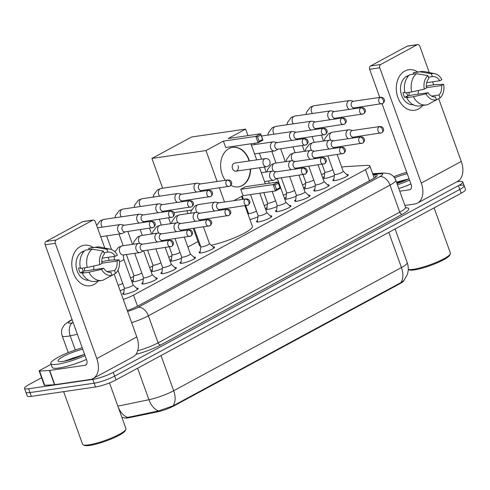 <?xml version="1.0" encoding="UTF-8"?>
<svg xmlns="http://www.w3.org/2000/svg" width="490" height="490" viewBox="0 0 490 490"><rect width="100%" height="100%" fill="white"/><g stroke="black" fill="none" stroke-linecap="round" stroke-linejoin="round"><path stroke-width="0.73" d="M136.545 288.181A8.195 1.439 160.2 0 1 138.143 288.463A8.195 1.439 160.2 0 1 133.574 291.538A8.195 1.439 160.2 0 1 124.913 294.227A8.195 1.439 160.2 0 1 122.727 294.018A8.195 1.439 160.2 0 1 123.774 292.781M155.649 277.855A8.195 1.439 160.2 0 1 157.247 278.13A8.195 1.439 160.2 0 1 152.678 281.205A8.195 1.439 160.2 0 1 144.017 283.894A8.195 1.439 160.2 0 1 141.831 283.686A8.195 1.439 160.2 0 1 142.878 282.448M174.752 267.522A8.195 1.439 160.2 0 1 176.351 267.797A8.195 1.439 160.2 0 1 171.782 270.878A8.195 1.439 160.2 0 1 163.121 273.561A8.195 1.439 160.2 0 1 160.934 273.353A8.195 1.439 160.2 0 1 161.982 272.115M193.856 257.189A8.195 1.439 160.2 0 1 195.455 257.471A8.195 1.439 160.2 0 1 190.886 260.545A8.195 1.439 160.2 0 1 182.225 263.228A8.195 1.439 160.2 0 1 180.038 263.02A8.195 1.439 160.2 0 1 181.086 261.783M212.96 246.856A8.195 1.439 160.2 0 1 214.559 247.138A8.195 1.439 160.2 0 1 209.989 250.212A8.195 1.439 160.2 0 1 201.329 252.895A8.195 1.439 160.2 0 1 199.136 252.687A8.195 1.439 160.2 0 1 200.19 251.45M270.272 215.857A8.195 1.439 160.2 0 1 271.864 216.139A8.195 1.439 160.2 0 1 267.301 219.214A8.195 1.439 160.2 0 1 258.64 221.897A8.195 1.439 160.2 0 1 256.448 221.688A8.195 1.439 160.2 0 1 257.501 220.457M289.376 205.524A8.195 1.439 160.2 0 1 290.968 205.806A8.195 1.439 160.2 0 1 286.405 208.881A8.195 1.439 160.2 0 1 277.744 211.564A8.195 1.439 160.2 0 1 275.552 211.355A8.195 1.439 160.2 0 1 276.605 210.124M308.48 195.192A8.195 1.439 160.2 0 1 310.072 195.473A8.195 1.439 160.2 0 1 305.509 198.548A8.195 1.439 160.2 0 1 296.848 201.231A8.195 1.439 160.2 0 1 294.655 201.023A8.195 1.439 160.2 0 1 295.709 199.791M327.583 184.859A8.195 1.439 160.2 0 1 329.176 185.14A8.195 1.439 160.2 0 1 324.613 188.215A8.195 1.439 160.2 0 1 315.952 190.898A8.195 1.439 160.2 0 1 313.759 190.69A8.195 1.439 160.2 0 1 314.813 189.459M346.687 174.526A8.195 1.439 160.2 0 1 348.28 174.808A8.195 1.439 160.2 0 1 343.717 177.882A8.195 1.439 160.2 0 1 335.056 180.565A8.195 1.439 160.2 0 1 332.863 180.357A8.195 1.439 160.2 0 1 333.917 179.126M124.233 289.155A8.716 1.531 160.2 0 1 120.148 290.717M143.337 278.822A8.716 1.531 160.2 0 1 134.033 281.719A8.716 1.531 160.2 0 1 131.896 281.695M162.441 268.489A8.716 1.531 160.2 0 1 153.137 271.387A8.716 1.531 160.2 0 1 151 271.362M181.545 258.157A8.716 1.531 160.2 0 1 172.235 261.054A8.716 1.531 160.2 0 1 170.104 261.029M257.961 216.831A8.716 1.531 160.2 0 1 249.931 219.489M277.064 206.498A8.716 1.531 160.2 0 1 267.754 209.395A8.716 1.531 160.2 0 1 265.617 209.365M296.168 196.165A8.716 1.531 160.2 0 1 286.858 199.063A8.716 1.531 160.2 0 1 284.721 199.032M315.272 185.833A8.716 1.531 160.2 0 1 305.962 188.73A8.716 1.531 160.2 0 1 303.825 188.699M334.37 175.5A8.716 1.531 160.2 0 1 325.066 178.397A8.716 1.531 160.2 0 1 322.928 178.366M123.302 299.47A15.361 2.695 -19.8 0 0 133.531 295.096L365.516 169.626A15.361 2.695 -19.8 0 0 369.834 165.902A15.361 2.695 -19.8 0 0 367.329 165.338L345.168 166.661A15.361 2.695 -19.8 0 0 343.563 166.833A15.361 2.695 -19.8 0 0 341.72 167.157M124.313 417.835A13.824 2.425 -19.8 0 0 129.525 417.627L157.431 411.87A13.824 2.425 -19.8 0 0 174.134 405.806L400.103 283.588A13.824 2.425 -19.8 0 0 404.017 280.341M324.748 173.056A15.361 2.695 -19.8 0 0 323.082 173.907L321.612 174.703M305.65 183.34L302.508 185.036M286.546 193.673L283.404 195.369M267.442 203.999L264.3 205.702M198.009 241.558L187.884 247.034M171.923 255.664L168.781 257.366M152.819 265.997L149.677 267.699M133.715 276.329L130.573 278.032M303.659 188.234A8.716 1.531 160.2 0 1 305.197 186.904M284.555 198.566A8.716 1.531 160.2 0 1 286.093 197.237M265.451 208.899A8.716 1.531 160.2 0 1 266.989 207.57M169.932 260.558A8.716 1.531 160.2 0 1 171.476 259.228M150.828 270.89A8.716 1.531 160.2 0 1 152.372 269.561M131.724 281.223A8.716 1.531 160.2 0 1 133.268 279.894M322.763 177.901A8.716 1.531 160.2 0 1 324.3 176.571M456.852 181.778L458.658 181.514A15.361 2.695 160.2 0 1 462.768 181.906A15.361 2.695 160.2 0 1 458.45 185.63L113.276 372.32A15.361 2.695 160.2 0 1 92.794 379.401L28.61 388.778L29.976 392.576A15.361 2.695 160.2 0 1 25.866 392.184A15.361 2.695 160.2 0 0 29.976 392.576L94.16 383.192L29.976 392.576L31.342 396.367A15.361 2.695 160.2 0 1 27.232 395.975L24.5 388.386A15.361 2.695 160.2 0 1 28.818 384.668L41.601 377.753M113.276 372.32L114.642 376.118A15.361 2.695 160.2 0 1 94.16 383.192A15.361 2.695 160.2 0 0 114.642 376.118L459.816 189.422L114.642 376.118L116.008 379.909A15.361 2.695 160.2 0 1 95.526 386.99L31.342 396.367M460.024 185.306A15.361 2.695 160.2 0 1 464.134 185.698A15.361 2.695 160.2 0 1 459.816 189.422A15.361 2.695 160.2 0 0 464.134 185.698L465.5 189.495A15.361 2.695 160.2 0 1 461.182 193.219L116.008 379.909M126.414 417.694L158.638 410.926L173.043 405.861L400.802 282.675L403.521 280.911L407.049 275.209C408.623 271.031 408.672 266.823 407.208 262.597L395.099 228.959M28.61 388.778A15.361 2.695 160.2 0 1 24.5 388.386M127.284 310.525A15.361 2.695 -19.8 0 0 137.8 306.06L372.817 178.942A15.361 2.695 -19.8 0 0 377.135 175.224A15.361 2.695 -19.8 0 0 374.63 174.661L373.019 174.752M404.832 71.032A20.482 15.264 -98.3 0 1 417.756 72.036A20.482 15.264 -98.3 0 0 408.703 69.739L408.703 69.739A20.482 15.264 -98.3 0 0 404.832 71.032A20.482 15.264 -98.3 0 0 397.868 97.467A20.482 15.264 -98.3 0 0 418.497 108.976A20.482 15.264 -98.3 0 1 414.626 110.275A20.482 15.264 -98.3 0 1 397.084 94.882A20.482 15.264 -98.3 0 1 404.832 71.032M426.276 85.278A20.482 15.264 -98.3 0 1 426.533 86.442A20.482 15.264 -98.3 0 0 426.276 85.278M422.643 105.479A20.482 15.264 -98.3 0 1 418.497 108.976A20.482 15.264 -98.3 0 0 422.643 105.479M404.875 205.439L414.589 204.018A20.482 13.175 -118.4 0 0 417.505 203.056A20.482 13.175 -118.4 0 0 421.271 183.07L379.781 67.81L369.644 69.292L379.768 97.418M417.505 203.056L457.507 181.423A20.482 13.175 -118.4 0 0 461.274 161.431L438.673 98.662M433.699 84.844L432.609 81.812M429.271 72.544L419.777 46.176A2.56 1.911 81.7 0 0 417.682 44.572A2.56 1.911 81.7 0 0 417.198 44.737L407.068 46.219A2.56 1.911 -98.3 0 1 407.551 46.054L417.682 44.572M369.644 69.292A2.56 1.911 -98.3 0 1 370.514 65.985L380.65 64.508L417.198 44.737M380.65 64.508A2.56 1.911 81.7 0 0 379.781 67.81M370.514 65.985L407.068 46.219M382.059 103.782L411.141 184.552A5.12 3.295 61.6 0 1 410.197 189.544A5.12 3.295 61.6 0 1 409.469 189.789L399.754 191.204M409.113 92.322A12.801 9.543 -98.3 0 1 408.899 95.538M428.462 77.2L432.376 76.63A10.241 7.632 -98.3 0 1 432.48 76.612A10.241 7.632 -98.3 0 1 439.781 80.764L426.668 82.681M426.392 87.716L441.49 85.505A10.241 7.632 -98.3 0 1 438.991 94.999L431.5 96.095M418.338 90.466A10.241 7.632 -98.3 0 1 417.946 94.221M407.57 77.022L407.086 77.089A14.847 11.068 -98.3 0 1 408.115 76.324M413.241 104.762A14.847 11.068 -98.3 0 1 401.004 93.167A14.847 11.068 -98.3 0 1 406.712 76.25A14.847 11.068 -98.3 0 1 408.948 75.417M404.85 92.39L402.988 92.665A14.847 11.068 -98.3 0 0 404.697 97.406L408.072 96.916L406.676 97.669L413.431 96.683L426.018 93.878L428.138 92.726L407.87 95.691A10.241 7.632 81.7 0 1 406.553 92.696M441.49 85.505L443.615 84.36L435.929 84.513L429.173 85.505L426.276 86.479M435.341 96.891L436.596 99.782L427.672 104.633A16.899 12.593 -98.3 0 1 426.269 104.946L419.514 105.932A16.899 12.593 -98.3 0 1 406.676 97.669M404.967 92.928A16.899 12.593 -98.3 0 1 409.775 74.676L416.531 73.69L427.88 75.576L428.928 78.492A10.241 7.632 -98.3 0 0 426.429 87.986L424.309 89.131L411.723 91.936L404.967 92.928M431.102 102.771L440.045 97.914L438.991 94.999M426.269 104.946A16.899 12.593 -98.3 0 1 413.431 96.683M411.723 91.936A16.899 12.593 -98.3 0 1 416.531 73.69M443.615 84.36A13.316 9.922 -98.3 0 1 440.045 97.914M436.596 99.782A13.316 9.922 -98.3 0 1 426.018 93.878M424.309 89.131A13.316 9.922 -98.3 0 1 427.88 75.576M435.543 96.861A10.241 7.632 -98.3 0 1 435.445 96.879A10.241 7.632 -98.3 0 1 428.138 92.726M432.376 76.63L431.329 73.708L419.979 71.822L413.223 72.808L413.689 74.106M413.223 72.808A16.899 12.593 -98.3 0 1 414.626 72.496L421.382 71.509A16.899 12.593 -98.3 0 1 424.714 71.614L434.661 73.653A13.316 9.922 -98.3 0 1 441.907 79.613L439.781 80.764M419.979 71.822A16.899 12.593 -98.3 0 1 421.382 71.509M431.329 73.708A13.316 9.922 -98.3 0 1 434.661 73.653M404.697 97.406L407.87 95.691M434.128 207.846L450.439 253.146A23.042 4.043 160.2 0 1 450.335 253.949L449.716 255.21A22.019 3.859 160.2 0 1 435.818 263.442A22.019 3.859 160.2 0 1 414.271 269.923A22.019 3.859 160.2 0 1 408.948 269.886L408.25 269.574M450.335 253.949A23.042 4.043 160.2 0 1 435.788 262.567A23.042 4.043 160.2 0 1 413.241 269.347A23.042 4.043 160.2 0 1 408.25 269.494M393.727 176.706A25.602 4.49 160.2 0 1 406.725 172.284M409.052 178.746A17.922 3.142 160.2 0 1 396.98 183.505M394.603 177.839A17.922 3.142 160.2 0 1 407.233 173.693M408.666 178.93L396.49 182.145M409.554 180.155A25.602 4.49 160.2 0 1 397.445 184.791M410.926 183.952A25.602 4.49 160.2 0 1 398.811 188.589M406.112 180.093L396.722 182.782M401.898 181.796L396.931 183.376M200.618 246.213A28.163 4.937 160.2 0 1 199.375 245.361L193.268 228.401M244.988 205.763L252.375 226.282A28.163 4.937 160.2 0 1 239.2 235.721A28.163 4.937 160.2 0 1 211.27 245.27M250.629 169.038A19.968 14.884 -98.3 0 1 242.287 185.588A19.968 14.884 -98.3 0 1 238.514 186.849A19.968 14.884 -98.3 0 1 230.9 185.355M225.314 180.314A19.968 14.884 -98.3 0 1 228.965 148.593A19.968 14.884 -98.3 0 1 232.738 147.331A19.968 14.884 -98.3 0 1 249.447 160.934M223.391 141.126L255.823 136.385L260.649 133.77L228.218 138.511L245.637 129.097L191.584 136.998L151.924 158.442L205.978 150.54L223.391 141.126L225.682 147.478L258.114 142.737L255.823 136.385L257.532 136.863L260.98 134.995L260.649 133.77L262.94 140.128L258.114 142.737L259.137 141.322L262.585 139.454L262.94 140.128M205.978 150.54L217.131 181.514M219.428 187.903L224.512 202.027M233.785 200.667L243.028 195.669L240.743 189.311L245.57 186.702L278.002 181.962L280.292 188.319L275.46 190.929L243.028 195.669M264.808 183.891L265.274 183.64L259.547 167.733M256.711 159.869L250.923 143.791M247.983 135.626L245.637 129.097M151.924 158.442L162.631 188.185M170.532 210.13L170.814 210.914M173.944 212.642L191.498 210.075M260.98 134.995L262.585 139.454M257.532 136.863L259.137 141.322M280.292 188.319L279.937 187.646L276.489 189.507L275.46 190.929L273.175 184.577L240.743 189.311M276.489 189.507L274.878 185.049L273.175 184.577L278.002 181.962L278.326 183.186L274.878 185.049M279.937 187.646L278.326 183.186M235.88 171.194L266.621 166.698A4.098 3.05 -98.3 0 1 263.271 164.138A4.098 3.05 -98.3 0 1 264.661 158.852A4.098 3.05 -98.3 0 1 265.439 158.595L234.698 163.09A4.098 3.05 81.7 0 0 232.53 168.633A4.098 3.05 81.7 0 0 235.88 171.194A4.098 3.05 81.7 0 0 238.048 165.651M232.566 147.355A19.968 14.884 -98.3 0 1 248.736 159.869A19.968 14.884 -98.3 0 1 249.11 160.983M250.292 169.087A19.968 14.884 -98.3 0 1 238.342 186.874M324.882 171.966A4.606 0.809 -19.8 0 0 324.888 172.039A4.606 0.809 -19.8 0 0 326.126 172.155A4.606 0.809 -19.8 0 0 332.839 169.699M353.529 101.252L350.589 100.573A4.606 3.436 81.7 0 0 349.615 100.53A4.606 3.436 81.7 0 0 348.745 100.824A4.606 3.436 81.7 0 0 347.177 106.771A4.606 3.436 81.7 0 0 349.376 109.399M380.05 97.498A3.326 2.481 81.7 0 1 380.675 97.283L353.18 101.308A3.326 2.481 81.7 0 0 352.549 101.516A3.326 2.481 81.7 0 0 351.416 105.809A3.326 2.481 81.7 0 0 354.141 107.892L382.739 103.506A3.326 2.144 61.6 0 0 383.352 100.26A3.326 2.144 -118.4 0 0 380.05 97.498A3.326 2.481 81.7 0 0 378.788 101.369A3.326 2.481 81.7 0 0 381.637 103.874M305.778 182.298A4.606 0.809 -19.8 0 0 305.791 182.372A4.606 0.809 -19.8 0 0 307.022 182.488A4.606 0.809 -19.8 0 0 313.735 180.032M334.425 111.585L331.485 110.905A4.606 3.436 81.7 0 0 330.511 110.863A4.606 3.436 81.7 0 0 329.641 111.157A4.606 3.436 81.7 0 0 328.073 117.104A4.606 3.436 81.7 0 0 330.272 119.731M360.946 107.831A3.326 2.481 81.7 0 1 361.571 107.616L334.076 111.634A3.326 2.481 81.7 0 0 333.445 111.849A3.326 2.481 81.7 0 0 332.312 116.142A3.326 2.481 81.7 0 0 335.038 118.225L363.635 113.839A3.326 2.144 61.6 0 0 364.248 110.587A3.326 2.144 -118.4 0 0 360.946 107.831A3.326 2.481 81.7 0 0 359.685 111.702A3.326 2.481 81.7 0 0 362.533 114.207M286.675 192.631A4.606 0.809 -19.8 0 0 286.687 192.705A4.606 0.809 -19.8 0 0 287.918 192.821A4.606 0.809 -19.8 0 0 294.631 190.365M315.321 121.918L312.381 121.238A4.606 3.436 81.7 0 0 311.407 121.195A4.606 3.436 81.7 0 0 310.538 121.489A4.606 3.436 81.7 0 0 308.97 127.437A4.606 3.436 81.7 0 0 311.168 130.064M341.842 118.157A3.326 2.481 81.7 0 1 342.467 117.949L314.972 121.967A3.326 2.481 81.7 0 0 314.341 122.181A3.326 2.481 81.7 0 0 313.208 126.475A3.326 2.481 81.7 0 0 315.934 128.558L344.531 124.172A3.326 2.144 61.6 0 0 345.144 120.92A3.326 2.144 -118.4 0 0 341.842 118.157A3.326 2.481 81.7 0 0 340.581 122.035A3.326 2.481 81.7 0 0 343.435 124.54M267.571 202.964A4.606 0.809 -19.8 0 0 267.583 203.038A4.606 0.809 -19.8 0 0 268.814 203.154A4.606 0.809 -19.8 0 0 275.527 200.698M296.217 132.251L293.277 131.571A4.606 3.436 81.7 0 0 292.303 131.528A4.606 3.436 81.7 0 0 291.434 131.822A4.606 3.436 81.7 0 0 289.866 137.77A4.606 3.436 81.7 0 0 292.065 140.397M322.738 128.49A3.326 2.481 81.7 0 1 323.363 128.282L295.868 132.3A3.326 2.481 81.7 0 0 295.237 132.514A3.326 2.481 81.7 0 0 294.104 136.808A3.326 2.481 81.7 0 0 296.83 138.891L325.434 134.505A3.326 2.144 61.6 0 0 326.046 131.253A3.326 2.144 -118.4 0 0 322.738 128.49A3.326 2.481 81.7 0 0 321.477 132.367A3.326 2.481 81.7 0 0 324.331 134.866M248.473 213.297A4.606 0.809 -19.8 0 0 248.479 213.371A4.606 0.809 -19.8 0 0 249.71 213.487A4.606 0.809 -19.8 0 0 256.423 211.031M277.113 142.584L274.173 141.904A4.606 3.436 81.7 0 0 273.2 141.861A4.606 3.436 81.7 0 0 272.33 142.155A4.606 3.436 81.7 0 0 270.762 148.103A4.606 3.436 81.7 0 0 274.535 150.981A4.606 3.436 81.7 0 0 275.404 150.693A4.606 3.436 81.7 0 0 275.454 150.663L278.075 149.168M303.635 138.823A3.326 2.481 81.7 0 1 304.259 138.615L276.764 142.633A3.326 2.481 81.7 0 0 276.133 142.847A3.326 2.481 81.7 0 0 275 147.141A3.326 2.481 81.7 0 0 277.726 149.223L306.33 144.838A3.326 2.144 61.6 0 0 306.942 141.585A3.326 2.144 -118.4 0 0 303.635 138.823A3.326 2.481 81.7 0 0 302.373 142.7A3.326 2.481 81.7 0 0 305.227 145.199M172.057 254.622A4.606 0.809 -19.8 0 0 172.064 254.702A4.606 0.809 -19.8 0 0 173.295 254.818A4.606 0.809 -19.8 0 0 180.008 252.362M200.698 183.915L197.764 183.236A4.606 3.436 81.7 0 0 196.784 183.193A4.606 3.436 81.7 0 0 195.914 183.481A4.606 3.436 81.7 0 0 194.346 189.428A4.606 3.436 81.7 0 0 196.545 192.062M227.219 180.155A3.326 2.481 81.7 0 1 227.85 179.946L200.349 183.964A3.326 2.481 81.7 0 0 199.718 184.173A3.326 2.481 81.7 0 0 198.591 188.472A3.326 2.481 81.7 0 0 201.31 190.549L229.914 186.163A3.326 2.144 61.6 0 0 230.527 182.917A3.326 2.144 -118.4 0 0 227.219 180.155A3.326 2.481 81.7 0 0 225.964 184.032A3.326 2.481 81.7 0 0 228.812 186.531M152.954 264.955A4.606 0.809 -19.8 0 0 152.96 265.035A4.606 0.809 -19.8 0 0 154.191 265.151A4.606 0.809 -19.8 0 0 160.904 262.695M181.594 194.248L178.66 193.568A4.606 3.436 81.7 0 0 177.68 193.525A4.606 3.436 81.7 0 0 176.81 193.813A4.606 3.436 81.7 0 0 175.242 199.761A4.606 3.436 81.7 0 0 177.441 202.395M208.115 190.488A3.326 2.481 81.7 0 1 208.746 190.279L181.245 194.297A3.326 2.481 81.7 0 0 180.614 194.506A3.326 2.481 81.7 0 0 179.487 198.805A3.326 2.481 81.7 0 0 182.207 200.882L210.81 196.496A3.326 2.144 61.6 0 0 211.423 193.25A3.326 2.144 -118.4 0 0 208.115 190.488A3.326 2.481 81.7 0 0 206.86 194.365A3.326 2.481 81.7 0 0 209.708 196.864M133.85 275.288A4.606 0.809 -19.8 0 0 133.856 275.362A4.606 0.809 -19.8 0 0 135.087 275.484A4.606 0.809 -19.8 0 0 141.8 273.028M162.49 204.581L159.556 203.901A4.606 3.436 81.7 0 0 158.576 203.858A4.606 3.436 81.7 0 0 157.707 204.146A4.606 3.436 81.7 0 0 156.138 210.094A4.606 3.436 81.7 0 0 158.337 212.727M189.011 200.82A3.326 2.481 81.7 0 1 189.642 200.612L162.141 204.63A3.326 2.481 81.7 0 0 161.516 204.838A3.326 2.481 81.7 0 0 160.383 209.138A3.326 2.481 81.7 0 0 163.103 211.214L191.706 206.829A3.326 2.144 61.6 0 0 192.319 203.583A3.326 2.144 -118.4 0 0 189.011 200.82A3.326 2.481 81.7 0 0 187.756 204.698A3.326 2.481 81.7 0 0 190.604 207.196M143.386 214.914L140.452 214.234A4.606 3.436 81.7 0 0 139.472 214.191A4.606 3.436 81.7 0 0 138.603 214.479A4.606 3.436 81.7 0 0 137.041 220.427A4.606 3.436 81.7 0 0 139.233 223.06M169.907 211.153A3.326 2.481 81.7 0 1 170.538 210.945L143.037 214.963A3.326 2.481 81.7 0 0 142.412 215.171A3.326 2.481 81.7 0 0 141.279 219.471A3.326 2.481 81.7 0 0 143.999 221.547L172.603 217.162A3.326 2.144 61.6 0 0 173.215 213.916A3.326 2.144 -118.4 0 0 169.907 211.153A3.326 2.481 81.7 0 0 168.652 215.03A3.326 2.481 81.7 0 0 171.5 217.529M118.194 285.284A4.606 0.809 -19.8 0 0 122.696 283.361M124.282 225.241L121.349 224.567A4.606 3.436 81.7 0 0 120.369 224.524A4.606 3.436 81.7 0 0 119.499 224.812A4.606 3.436 81.7 0 0 117.937 230.759A4.606 3.436 81.7 0 0 121.704 233.644A4.606 3.436 81.7 0 0 122.574 233.35A4.606 3.436 81.7 0 0 122.629 233.32L125.25 231.831M150.804 221.486A3.326 2.481 81.7 0 1 151.435 221.278L123.933 225.296A3.326 2.481 81.7 0 0 123.309 225.504A3.326 2.481 81.7 0 0 122.175 229.798A3.326 2.481 81.7 0 0 124.895 231.88L153.499 227.495A3.326 2.144 61.6 0 0 154.111 224.249A3.326 2.144 -118.4 0 0 150.804 221.486A3.326 2.481 81.7 0 0 149.548 225.363A3.326 2.481 81.7 0 0 152.396 227.862M334.523 174.33A4.606 0.809 -19.8 0 0 334.529 174.403A4.606 0.809 -19.8 0 0 335.76 174.52A4.606 0.809 -19.8 0 0 340.63 173.007A4.606 0.809 -19.8 0 0 343.202 171.28A4.606 0.809 -19.8 0 0 343.159 171.218M352.647 130.518L349.713 129.838A4.606 3.436 81.7 0 0 348.739 129.795A4.606 3.436 81.7 0 0 347.863 130.083A4.606 3.436 81.7 0 0 346.301 136.03A4.606 3.436 81.7 0 0 348.494 138.664M379.168 126.757A3.326 2.481 81.7 0 1 379.799 126.549L352.298 130.567A3.326 2.481 81.7 0 0 351.673 130.775A3.326 2.481 81.7 0 0 350.54 135.069A3.326 2.481 81.7 0 0 353.266 137.151L381.863 132.766A3.326 2.144 61.6 0 0 382.476 129.519A3.326 2.144 -118.4 0 0 379.168 126.757A3.326 2.481 81.7 0 0 377.913 130.634A3.326 2.481 81.7 0 0 380.761 133.133M315.419 184.657A4.606 0.809 -19.8 0 0 315.425 184.736A4.606 0.809 -19.8 0 0 316.656 184.853A4.606 0.809 -19.8 0 0 321.532 183.34A4.606 0.809 -19.8 0 0 324.098 181.612A4.606 0.809 -19.8 0 0 324.055 181.551M333.549 140.844L330.609 140.171A4.606 3.436 81.7 0 0 329.635 140.128A4.606 3.436 81.7 0 0 328.766 140.416A4.606 3.436 81.7 0 0 327.198 146.363A4.606 3.436 81.7 0 0 329.39 148.997M360.064 137.09A3.326 2.481 81.7 0 1 360.695 136.882L333.194 140.9A3.326 2.481 81.7 0 0 332.569 141.108A3.326 2.481 81.7 0 0 331.436 145.401A3.326 2.481 81.7 0 0 334.162 147.484L362.759 143.098A3.326 2.144 61.6 0 0 363.372 139.852A3.326 2.144 -118.4 0 0 360.064 137.09A3.326 2.481 81.7 0 0 358.809 140.967A3.326 2.481 81.7 0 0 361.657 143.466M296.315 194.989A4.606 0.809 -19.8 0 0 296.321 195.063A4.606 0.809 -19.8 0 0 297.553 195.185A4.606 0.809 -19.8 0 0 302.428 193.673A4.606 0.809 -19.8 0 0 304.994 191.945A4.606 0.809 -19.8 0 0 304.952 191.884M314.445 151.177L311.505 150.504A4.606 3.436 81.7 0 0 310.531 150.461A4.606 3.436 81.7 0 0 309.662 150.749A4.606 3.436 81.7 0 0 308.094 156.696A4.606 3.436 81.7 0 0 310.293 159.33M340.966 147.423A3.326 2.481 81.7 0 1 341.591 147.214L314.09 151.232A3.326 2.481 81.7 0 0 313.465 151.441A3.326 2.481 81.7 0 0 312.332 155.734A3.326 2.481 81.7 0 0 315.058 157.817L343.655 153.431A3.326 2.144 61.6 0 0 344.268 150.185A3.326 2.144 -118.4 0 0 340.966 147.423A3.326 2.481 81.7 0 0 339.705 151.3A3.326 2.481 81.7 0 0 342.553 153.799M277.211 205.322A4.606 0.809 -19.8 0 0 277.218 205.396A4.606 0.809 -19.8 0 0 278.449 205.518A4.606 0.809 -19.8 0 0 283.324 204.005A4.606 0.809 -19.8 0 0 285.891 202.278A4.606 0.809 -19.8 0 0 285.848 202.217M295.341 161.51L292.401 160.836A4.606 3.436 81.7 0 0 291.428 160.793A4.606 3.436 81.7 0 0 290.558 161.081A4.606 3.436 81.7 0 0 288.99 167.029A4.606 3.436 81.7 0 0 291.189 169.663M321.863 157.756A3.326 2.481 81.7 0 1 322.487 157.541L294.992 161.565A3.326 2.481 81.7 0 0 294.361 161.774A3.326 2.481 81.7 0 0 293.228 166.067A3.326 2.481 81.7 0 0 295.954 168.15L324.552 163.764A3.326 2.144 61.6 0 0 325.164 160.518A3.326 2.144 -118.4 0 0 321.863 157.756A3.326 2.481 81.7 0 0 320.601 161.633A3.326 2.481 81.7 0 0 323.449 164.132M258.108 215.655A4.606 0.809 -19.8 0 0 258.114 215.729A4.606 0.809 -19.8 0 0 259.345 215.851A4.606 0.809 -19.8 0 0 264.22 214.338A4.606 0.809 -19.8 0 0 266.787 212.611A4.606 0.809 -19.8 0 0 266.744 212.55M276.238 171.843L273.298 171.163A4.606 3.436 81.7 0 0 272.324 171.12A4.606 3.436 81.7 0 0 271.454 171.414A4.606 3.436 81.7 0 0 269.886 177.362A4.606 3.436 81.7 0 0 273.653 180.24A4.606 3.436 81.7 0 0 274.529 179.953A4.606 3.436 81.7 0 0 274.578 179.922L277.199 178.434M302.759 168.088A3.326 2.481 81.7 0 1 303.384 167.874L275.888 171.898A3.326 2.481 81.7 0 0 275.257 172.106A3.326 2.481 81.7 0 0 274.124 176.4A3.326 2.481 81.7 0 0 276.85 178.482L305.448 174.097A3.326 2.144 61.6 0 0 306.06 170.851A3.326 2.144 -118.4 0 0 302.759 168.088A3.326 2.481 81.7 0 0 301.497 171.959A3.326 2.481 81.7 0 0 304.345 174.464M200.796 246.654A4.606 0.809 -19.8 0 0 200.802 246.727A4.606 0.809 -19.8 0 0 202.039 246.844A4.606 0.809 -19.8 0 0 206.909 245.337A4.606 0.809 -19.8 0 0 209.475 243.604A4.606 0.809 -19.8 0 0 209.432 243.542M218.926 202.842L215.986 202.162A4.606 3.436 81.7 0 0 215.012 202.119A4.606 3.436 81.7 0 0 214.142 202.413A4.606 3.436 81.7 0 0 212.574 208.36A4.606 3.436 81.7 0 0 214.773 210.988M245.447 199.087A3.326 2.481 81.7 0 1 246.072 198.873L218.577 202.891A3.326 2.481 81.7 0 0 217.946 203.105A3.326 2.481 81.7 0 0 216.813 207.399A3.326 2.481 81.7 0 0 219.538 209.481L248.142 205.096A3.326 2.144 61.6 0 0 248.755 201.849A3.326 2.144 -118.4 0 0 245.447 199.087A3.326 2.481 81.7 0 0 244.185 202.958A3.326 2.481 81.7 0 0 247.04 205.463M181.692 256.987A4.606 0.809 -19.8 0 0 181.698 257.06A4.606 0.809 -19.8 0 0 182.935 257.177A4.606 0.809 -19.8 0 0 187.805 255.67A4.606 0.809 -19.8 0 0 190.371 253.936A4.606 0.809 -19.8 0 0 190.328 253.875M199.822 213.175L196.882 212.495A4.606 3.436 81.7 0 0 195.908 212.452A4.606 3.436 81.7 0 0 195.038 212.746A4.606 3.436 81.7 0 0 193.47 218.693A4.606 3.436 81.7 0 0 195.669 221.321M226.343 209.42A3.326 2.481 81.7 0 1 226.974 209.206L199.473 213.224A3.326 2.481 81.7 0 0 198.842 213.438A3.326 2.481 81.7 0 0 197.709 217.732A3.326 2.481 81.7 0 0 200.435 219.814L229.038 215.429A3.326 2.144 61.6 0 0 229.651 212.176A3.326 2.144 -118.4 0 0 226.343 209.42A3.326 2.481 81.7 0 0 225.082 213.291A3.326 2.481 81.7 0 0 227.936 215.796M162.588 267.32A4.606 0.809 -19.8 0 0 162.594 267.393A4.606 0.809 -19.8 0 0 163.832 267.509A4.606 0.809 -19.8 0 0 168.701 266.003A4.606 0.809 -19.8 0 0 171.267 264.269A4.606 0.809 -19.8 0 0 171.224 264.208M180.718 223.507L177.778 222.828A4.606 3.436 81.7 0 0 176.804 222.785A4.606 3.436 81.7 0 0 175.935 223.079A4.606 3.436 81.7 0 0 174.367 229.026A4.606 3.436 81.7 0 0 176.565 231.654M207.239 219.747A3.326 2.481 81.7 0 1 207.87 219.538L180.369 223.556A3.326 2.481 81.7 0 0 179.738 223.771A3.326 2.481 81.7 0 0 178.611 228.064A3.326 2.481 81.7 0 0 181.331 230.147L209.934 225.761A3.326 2.144 61.6 0 0 210.547 222.509A3.326 2.144 -118.4 0 0 207.239 219.747A3.326 2.481 81.7 0 0 205.978 223.624A3.326 2.481 81.7 0 0 208.832 226.123M143.484 277.652A4.606 0.809 -19.8 0 0 143.49 277.726A4.606 0.809 -19.8 0 0 144.728 277.842A4.606 0.809 -19.8 0 0 149.597 276.336A4.606 0.809 -19.8 0 0 152.163 274.602A4.606 0.809 -19.8 0 0 152.127 274.541M161.614 233.84L158.68 233.16A4.606 3.436 81.7 0 0 157.7 233.118A4.606 3.436 81.7 0 0 156.831 233.412A4.606 3.436 81.7 0 0 155.263 239.359A4.606 3.436 81.7 0 0 157.462 241.987M188.136 230.079A3.326 2.481 81.7 0 1 188.766 229.871L161.265 233.889A3.326 2.481 81.7 0 0 160.634 234.104A3.326 2.481 81.7 0 0 159.507 238.397A3.326 2.481 81.7 0 0 162.227 240.48L190.831 236.094A3.326 2.144 61.6 0 0 191.443 232.842A3.326 2.144 -118.4 0 0 188.136 230.079A3.326 2.481 81.7 0 0 186.874 233.957A3.326 2.481 81.7 0 0 189.728 236.456M124.38 287.985A4.606 0.809 -19.8 0 0 124.393 288.059A4.606 0.809 -19.8 0 0 125.624 288.175A4.606 0.809 -19.8 0 0 130.493 286.668A4.606 0.809 -19.8 0 0 133.06 284.935A4.606 0.809 -19.8 0 0 133.023 284.874M142.51 244.173L139.577 243.493A4.606 3.436 81.7 0 0 138.597 243.45A4.606 3.436 81.7 0 0 137.727 243.744A4.606 3.436 81.7 0 0 136.159 249.692A4.606 3.436 81.7 0 0 139.932 252.571A4.606 3.436 81.7 0 0 140.802 252.283A4.606 3.436 81.7 0 0 140.857 252.252L143.472 250.757M169.032 240.412A3.326 2.481 81.7 0 1 169.663 240.204L142.161 244.222A3.326 2.481 81.7 0 0 141.53 244.436A3.326 2.481 81.7 0 0 140.403 248.73A3.326 2.481 81.7 0 0 143.123 250.813L171.727 246.427A3.326 2.144 61.6 0 0 172.339 243.175A3.326 2.144 -118.4 0 0 169.032 240.412A3.326 2.481 81.7 0 0 167.776 244.29A3.326 2.481 81.7 0 0 170.624 246.789M80.348 246.537A20.482 15.264 -98.3 0 1 93.272 247.542A20.482 15.264 -98.3 0 0 84.219 245.239L84.219 245.239A20.482 15.264 -98.3 0 0 80.348 246.537A20.482 15.264 -98.3 0 0 73.39 272.967A20.482 15.264 -98.3 0 0 94.013 284.482A20.482 15.264 -98.3 0 1 90.142 285.774A20.482 15.264 -98.3 0 1 72.6 270.388A20.482 15.264 -98.3 0 1 80.348 246.537M101.791 260.784A20.482 15.264 -98.3 0 1 102.049 261.942A20.482 15.264 -98.3 0 0 101.791 260.784M98.159 280.978A20.482 15.264 -98.3 0 1 94.013 284.482A20.482 15.264 -98.3 0 0 98.159 280.978M49.392 370.483A2.56 0.447 -19.8 0 0 49.662 370.452L54.782 384.681A2.56 0.447 160.2 0 1 54.519 384.711L49.392 370.483L39.574 371.065A2.56 0.447 -19.8 0 1 39.157 370.973A2.56 0.447 -19.8 0 1 39.88 370.354L51.083 364.291M54.782 384.681L90.105 379.517A20.482 13.175 -118.4 0 0 93.02 378.562A20.482 13.175 -118.4 0 0 96.787 358.57L55.297 243.316L45.16 244.798L86.656 360.052A5.12 3.295 61.6 0 1 85.713 365.05A5.12 3.295 61.6 0 1 84.984 365.289L49.662 370.452M54.519 384.711L44.7 385.293A2.56 0.447 160.2 0 1 44.284 385.201L39.157 370.973M93.02 378.562L133.023 356.928A20.482 13.175 -118.4 0 0 136.79 336.936L114.188 274.167M109.215 260.343L108.125 257.317M104.787 248.05L95.293 221.676A2.56 1.911 81.7 0 0 93.198 220.077A2.56 1.911 81.7 0 0 92.714 220.243L82.583 221.719A2.56 1.911 -98.3 0 1 83.067 221.56L93.198 220.077M45.16 244.798A2.56 1.911 -98.3 0 1 46.029 241.49L56.166 240.008L92.714 220.243M56.166 240.008A2.56 1.911 81.7 0 0 55.297 243.316M46.029 241.49L82.583 221.719M84.629 267.822A12.801 9.543 -98.3 0 1 84.421 271.043M103.978 252.705L107.892 252.13A10.241 7.632 -98.3 0 1 107.996 252.117A10.241 7.632 -98.3 0 1 115.303 256.264L102.183 258.181M101.908 263.216L117.006 261.011A10.241 7.632 -98.3 0 1 114.507 270.505L107.016 271.595M93.853 265.972A10.241 7.632 -98.3 0 1 93.461 269.721M83.086 252.528L82.608 252.595A14.847 11.068 -98.3 0 1 83.631 251.829M88.757 280.268A14.847 11.068 -98.3 0 1 76.52 268.673A14.847 11.068 -98.3 0 1 82.228 251.756A14.847 11.068 -98.3 0 1 84.47 250.917M80.366 267.895L78.504 268.171A14.847 11.068 -98.3 0 0 80.213 272.912L83.588 272.416L82.191 273.175L88.947 272.189L101.534 269.378L103.653 268.232L83.386 271.197A10.241 7.632 81.7 0 1 82.069 268.202M117.006 261.011L119.131 259.865L111.444 260.019L104.689 261.005L101.791 261.979M110.856 272.397L112.112 275.282L103.188 280.133A16.899 12.593 -98.3 0 1 101.785 280.452L95.029 281.438A16.899 12.593 -98.3 0 1 82.191 273.175M80.483 268.428A16.899 12.593 -98.3 0 1 85.291 250.182L92.047 249.19L103.396 251.082L104.444 253.998A10.241 7.632 -98.3 0 0 101.945 263.491L99.825 264.637L87.238 267.442L80.483 268.428M106.618 278.271L115.56 273.42L114.507 270.505M101.785 280.452A16.899 12.593 -98.3 0 1 88.947 272.189M87.238 267.442A16.899 12.593 -98.3 0 1 92.047 249.19M119.131 259.865A13.316 9.922 -98.3 0 1 115.56 273.42M112.112 275.282A13.316 9.922 -98.3 0 1 101.534 269.378M99.825 264.637A13.316 9.922 -98.3 0 1 103.396 251.082M111.059 272.367A10.241 7.632 -98.3 0 1 110.961 272.385A10.241 7.632 -98.3 0 1 103.653 268.232M107.892 252.13L106.845 249.214L95.495 247.328L88.739 248.314L89.204 249.606M88.739 248.314A16.899 12.593 -98.3 0 1 90.142 248.001L96.897 247.009A16.899 12.593 -98.3 0 1 100.23 247.113L110.177 249.159A13.316 9.922 -98.3 0 1 117.422 255.119L115.303 256.264M95.495 247.328A16.899 12.593 -98.3 0 1 96.897 247.009M106.845 249.214A13.316 9.922 -98.3 0 1 110.177 249.159M80.213 272.912L83.386 271.197M109.484 382.904L125.954 428.652A23.042 4.043 160.2 0 1 125.85 429.454L125.232 430.716A22.019 3.859 160.2 0 1 111.334 438.948A22.019 3.859 160.2 0 1 89.786 445.428A22.019 3.859 160.2 0 1 84.464 445.392L83.184 444.816A23.042 4.043 160.2 0 1 82.596 444.265L63.651 391.645M125.85 429.454A23.042 4.043 160.2 0 1 111.304 438.072A23.042 4.043 160.2 0 1 88.757 444.853A23.042 4.043 160.2 0 1 83.184 444.816M85.076 355.66A25.602 4.49 160.2 0 1 57.661 364.199A25.602 4.49 160.2 0 1 50.813 363.549A25.602 4.49 160.2 0 1 82.24 347.79M86.442 359.452A25.602 4.49 160.2 0 1 59.027 367.996A25.602 4.49 160.2 0 1 52.179 367.341L50.813 363.549M84.568 354.252A17.922 3.142 160.2 0 1 62.836 361.406A17.922 3.142 160.2 0 1 58.5 361.375A17.922 3.142 160.2 0 1 64.478 355.875A17.922 3.142 160.2 0 1 82.749 349.199M84.182 354.435L64.147 361.185M81.628 355.599L72.943 358.037L65.832 360.842M77.414 357.302L70.088 359.746M400.103 283.588L399.938 283.116M174.134 405.806L173.968 405.34M157.431 411.87L157.18 411.177M129.525 417.627L129.274 416.935M369.515 180.73L365.516 169.626M137.525 306.201L133.531 295.096M173.043 405.861A17.922 11.527 -118.4 0 0 173.693 390.744L401.451 267.558A17.922 11.527 61.6 0 1 400.802 282.675M158.638 410.926A17.922 11.154 -101.7 0 1 148.942 399.724A20.482 3.589 -19.8 0 0 173.693 390.744L161.026 355.562M388.784 232.376L401.451 267.558A20.482 3.589 -19.8 0 0 407.208 262.597M117.851 406.143L148.942 399.724L137.604 368.229M127.614 417.364A17.922 11.154 -101.7 0 1 117.974 406.48M461.182 193.219L458.45 185.63M95.526 386.99L92.794 379.401M72.171 319.817L71.277 320.301A10.241 1.795 -19.8 0 0 71.136 323.045A10.241 1.795 -19.8 0 0 72.41 322.818L73.194 322.659M77.389 334.321L70.211 335.809A20.482 3.589 160.2 0 1 67.651 336.263A20.482 3.589 160.2 0 1 62.175 335.742L68.251 352.61M75.307 349.97L70.211 335.809A10.241 6.37 -101.7 0 1 72.41 322.818M405.885 207.809A23.042 4.043 160.2 0 1 402.29 214.271L160.653 344.966A23.042 4.043 160.2 0 1 135.963 354.337M405.506 207.184L395.773 180.149A20.482 3.589 160.2 0 1 390.016 185.11L399.748 212.146A20.482 3.589 -19.8 0 0 405.506 207.184L406.29 208.103M127.59 311.383A10.241 1.795 -19.8 0 0 138.204 307.304L379.842 176.608A10.241 6.591 61.6 0 1 390.016 185.11L148.378 315.805L158.111 342.841L399.748 212.146A2.56 1.648 -118.4 0 0 402.29 214.271M138.204 307.304A10.241 6.591 61.6 0 1 148.378 315.805A20.482 3.589 160.2 0 1 131.651 322.653M137.715 350.767A20.482 3.589 -19.8 0 0 158.111 342.841A2.56 1.648 -118.4 0 0 160.653 344.966M379.842 176.608A10.241 1.795 -19.8 0 0 381.049 173.754L372.835 174.244M381.049 173.754A10.241 8.661 -93.4 0 1 383.854 173.019L372.633 173.687M72.079 319.56L69.819 320.785A10.241 6.591 61.6 0 1 71.277 320.301M375.56 177.251L374.63 174.661M421.271 183.07L461.274 161.431M409.469 189.789L410.798 189.067M306.042 114.44L306.599 112.094L310.397 107.096L314.004 105.736A4.606 3.436 81.7 0 0 313.135 106.03A4.606 3.436 81.7 0 0 312.945 106.14A4.606 3.436 81.7 0 0 312.418 113.508M286.938 124.772L287.495 122.427L291.293 117.422L294.9 116.069A4.606 3.436 81.7 0 0 294.031 116.363A4.606 3.436 81.7 0 0 293.841 116.473A4.606 3.436 81.7 0 0 293.314 123.841M267.834 135.105L268.391 132.759L272.189 127.755L275.796 126.402A4.606 3.436 81.7 0 0 274.927 126.69A4.606 3.436 81.7 0 0 274.737 126.806A4.606 3.436 81.7 0 0 274.21 134.174M254.384 143.282A4.606 3.436 81.7 0 0 255.106 144.507M153.211 197.103L153.768 194.757L157.572 189.753L161.179 188.399A4.606 3.436 81.7 0 0 160.31 188.687A4.606 3.436 81.7 0 0 160.114 188.803A4.606 3.436 81.7 0 0 159.587 196.172M134.107 207.435L134.664 205.089L138.468 200.085L142.076 198.732A4.606 3.436 81.7 0 0 141.206 199.02A4.606 3.436 81.7 0 0 141.01 199.136A4.606 3.436 81.7 0 0 140.483 206.504M115.003 217.768L115.56 215.422L119.364 210.418L122.972 209.059A4.606 3.436 81.7 0 0 122.102 209.353A4.606 3.436 81.7 0 0 121.912 209.469A4.606 3.436 81.7 0 0 121.379 216.831M96.61 225.339L100.26 220.751L103.868 219.391A4.606 3.436 81.7 0 0 102.998 219.685A4.606 3.436 81.7 0 0 102.808 219.802A4.606 3.436 81.7 0 0 102.275 227.164M324.349 140.9L324.919 138.529L328.71 133.549L332.318 132.196A4.606 3.436 81.7 0 0 331.448 132.484A4.606 3.436 81.7 0 0 331.258 132.6A4.606 3.436 81.7 0 0 330.983 140.256M305.246 151.232L305.815 148.862L309.607 143.882L313.214 142.523A4.606 3.436 81.7 0 0 312.344 142.817A4.606 3.436 81.7 0 0 312.155 142.933A4.606 3.436 81.7 0 0 311.879 150.589M286.142 161.565L286.711 159.195L290.503 154.215L294.11 152.856A4.606 3.436 81.7 0 0 293.24 153.15A4.606 3.436 81.7 0 0 293.051 153.266A4.606 3.436 81.7 0 0 292.775 160.922M267.044 171.898L267.607 169.528L271.399 164.548L275.006 163.188A4.606 3.436 81.7 0 0 274.137 163.482A4.606 3.436 81.7 0 0 273.947 163.593A4.606 3.436 81.7 0 0 273.671 171.249M190.628 213.224L191.192 210.853L194.983 205.88L198.591 204.52A4.606 3.436 81.7 0 0 197.721 204.814A4.606 3.436 81.7 0 0 197.531 204.924A4.606 3.436 81.7 0 0 197.256 212.58M171.525 223.556L172.088 221.186L175.886 216.213L179.487 214.853A4.606 3.436 81.7 0 0 178.617 215.147A4.606 3.436 81.7 0 0 178.427 215.257A4.606 3.436 81.7 0 0 178.152 222.913M152.421 233.889L152.984 231.519L156.782 226.539L160.389 225.186A4.606 3.436 81.7 0 0 159.513 225.48A4.606 3.436 81.7 0 0 159.324 225.59A4.606 3.436 81.7 0 0 159.048 233.246M133.317 244.222L133.88 241.852L137.678 236.872L141.285 235.519A4.606 3.436 81.7 0 0 140.416 235.806A4.606 3.436 81.7 0 0 140.22 235.923A4.606 3.436 81.7 0 0 139.944 243.579M114.923 251.793L118.574 247.205L122.181 245.851A4.606 3.436 81.7 0 0 121.312 246.139A4.606 3.436 81.7 0 0 121.116 246.256A4.606 3.436 81.7 0 0 119.603 251.646A4.606 3.436 81.7 0 0 123.511 254.971L139.932 252.571M119.407 261.776A4.606 0.809 -19.8 0 0 122.733 260.337A4.606 0.809 -19.8 0 0 123.841 259.326C123.253 256.442 123.186 254.965 123.645 254.898M96.787 358.57L136.79 336.936M84.984 365.289L86.314 364.572M39.574 371.065L44.7 385.293M374.238 178.133L369.834 165.902M124.674 417.884L121.875 417.315M462.768 181.906L464.134 185.698M395.773 180.149C394.781 177.527 393.047 175.567 390.573 174.268L389.238 173.693L383.854 173.019M69.819 320.785L64.735 324.454L62.432 327.896C61.354 330.474 61.268 333.09 62.175 335.742M186.917 210.743L187.952 213.615M241.625 196.429L242.685 199.369M266.621 166.698A4.098 4.098 0 0 0 269.917 161.357A4.098 4.098 0 0 0 265.439 158.595M380.675 97.283C382.549 97.363 383.682 97.933 384.08 98.986C384.197 99.684 385.655 100.664 382.739 103.506M324.876 172.002L324.055 178.501M324.888 172.039L322.114 164.328M319.811 157.933L319.535 157.161M314.213 142.382L312.148 136.649M354.49 107.843L352.567 108.933M323.523 141.022L321.458 135.289M319.155 128.901L318.88 128.123M314.004 105.736L349.615 100.53M361.571 107.616C363.445 107.696 364.578 108.266 364.977 109.319C365.093 110.017 366.551 110.997 363.635 113.839M305.778 182.335L304.952 188.834M305.791 182.372L303.01 174.661M300.713 168.266L300.431 167.494M295.109 152.715L293.045 146.982M335.387 118.17L333.463 119.266M304.419 151.349L302.355 145.622M300.052 139.233L299.776 138.456M294.9 116.069L330.511 110.863M342.467 117.949C344.341 118.029 345.474 118.598 345.873 119.652C345.989 120.35 347.447 121.33 344.531 124.172M286.675 192.668L285.848 199.167M286.687 192.705L281.327 177.827M276.005 163.048L271.809 151.379M316.283 128.503L314.36 129.599M285.315 161.682L280.672 148.788M275.796 126.402L311.407 121.195M323.363 128.282C325.238 128.362 326.371 128.931 326.769 129.985C326.885 130.683 328.343 131.663 325.434 134.505M267.571 203.001L266.744 209.493M267.583 203.038L263.834 192.631M297.179 138.835L295.256 139.932M266.211 172.014L264.41 167.023M261.58 159.158L259.43 153.186M261.464 136.036L292.303 131.528M304.259 138.615C306.134 138.695 307.267 139.258 307.665 140.318C307.781 141.016 309.239 141.996 306.33 144.838M248.467 213.334L248.271 214.883M248.479 213.371L245.698 205.659M243.401 199.265L242.256 196.092M254.567 153.903L274.535 150.981M251.376 145.052L273.2 141.861M227.85 179.946C229.718 180.026 230.857 180.589 231.249 181.643C231.372 182.347 232.824 183.327 229.914 186.163M172.051 254.665L171.231 261.158M172.064 254.702L169.289 246.985M166.986 240.596L166.71 239.824M161.388 225.039L159.324 219.312M201.66 190.5L199.742 191.596M170.692 223.679L168.627 217.952M166.331 211.558L166.049 210.786M161.179 188.399L196.784 183.193M208.746 190.279C210.614 190.359 211.754 190.922 212.146 191.976C212.268 192.68 213.72 193.66 210.81 196.496M152.947 264.998L152.127 271.491M152.96 265.035L147.606 250.157M142.284 235.371L140.22 229.645M182.556 200.833L180.639 201.929M151.588 234.012L149.524 228.279M147.227 221.89L146.945 221.119M142.076 198.732L177.68 193.525M189.642 200.612C191.51 200.692 192.65 201.255 193.048 202.309C193.164 203.013 194.616 203.993 191.706 206.829M133.844 275.331L133.023 281.824M133.856 275.362L126.365 254.555M123.18 245.704L118.978 234.042M163.452 211.166L161.535 212.262M132.484 244.345L127.841 231.452M122.972 209.059L158.576 203.858M170.538 210.945C172.413 211.025 173.546 211.588 173.944 212.642C174.06 213.346 175.518 214.326 172.603 217.162M144.354 221.498L142.431 222.589M111.542 249.563L106.606 235.849M103.868 219.391L139.472 214.191M151.435 221.278C153.309 221.351 154.442 221.921 154.84 222.975C154.956 223.679 156.414 224.653 153.499 227.495M100.707 236.713L121.704 233.644M97.522 227.862L120.369 224.524M379.799 126.549C381.673 126.628 382.806 127.192 383.204 128.245C383.321 128.95 384.779 129.93 381.863 132.766M334.517 174.367L333.721 180.669M334.529 174.403L327.884 155.942M353.615 137.102L351.691 138.192M343.19 171.243L347.82 175.592M343.202 171.28L337.187 154.583M334.891 148.188L334.609 147.417M332.318 132.196L348.739 129.795M360.695 136.882C362.569 136.955 363.702 137.525 364.101 138.578C364.217 139.283 365.675 140.256 362.759 143.098M315.413 184.699L314.617 191.002M315.425 184.736L308.78 166.275M334.511 147.435L332.588 148.525M324.086 181.576L328.716 185.924M324.098 181.612L318.084 164.916M315.787 158.521L315.505 157.749M313.214 142.523L329.635 140.128M341.591 147.214C343.466 147.288 344.599 147.858 344.997 148.911C345.113 149.615 346.571 150.589 343.655 153.431M296.309 195.032L295.513 201.335M296.321 195.063L289.676 176.608M315.407 157.768L313.484 158.858M304.982 191.909L309.613 196.257M304.994 191.945L298.98 175.249M296.683 168.854L296.401 168.082M294.11 152.856L310.531 150.461M322.487 157.541C324.362 157.621 325.495 158.19 325.893 159.244C326.009 159.948 327.467 160.922 324.552 163.764M277.205 205.365L276.409 211.668M277.218 205.396L272.183 191.412M269.243 183.242L268.434 181.006M296.303 168.101L294.38 169.191M285.878 202.241L290.509 206.59M285.891 202.278L277.297 178.415M275.006 163.188L291.428 160.793M303.384 167.874C305.258 167.954 306.391 168.523 306.789 169.577C306.905 170.281 308.363 171.255 305.448 174.097M258.101 215.698L257.305 222.001M258.114 215.729L250.5 194.579M264.526 181.576L273.653 180.24M266.774 212.574L271.405 216.923M266.787 212.611L259.804 193.219M261.341 172.725L272.324 171.12M246.072 198.873C247.946 198.952 249.079 199.522 249.477 200.575C249.594 201.274 251.052 202.254 248.142 205.096M200.79 246.697L199.994 252.993M200.802 246.727L194.156 228.273M219.888 209.432L217.964 210.522M209.463 243.573L214.093 247.916M209.475 243.604L203.466 226.913M201.163 220.518L200.888 219.747M198.591 204.52L215.012 202.119M226.974 209.206C228.842 209.285 229.975 209.855 230.374 210.908C230.496 211.607 231.948 212.587 229.038 215.429M181.686 257.029L180.89 263.326M181.698 257.06L175.053 238.606M200.784 219.759L198.86 220.855M190.359 253.906L194.989 258.248M190.371 253.936L184.363 237.24M182.06 230.851L181.784 230.079M179.487 214.853L195.908 212.452M207.87 219.538C209.738 219.618 210.871 220.188 211.27 221.241C211.392 221.939 212.844 222.919 209.934 225.761M162.582 267.362L161.786 273.659M162.594 267.393L155.949 248.938M181.68 230.092L179.757 231.188M171.255 264.239L175.886 268.581M171.267 264.269L165.259 247.573M162.956 241.184L162.68 240.412M160.389 225.186L176.804 222.785M188.766 229.871C190.635 229.951 191.774 230.514 192.166 231.574C192.288 232.272 193.74 233.252 190.831 236.094M143.478 277.689L142.682 283.992M143.49 277.726L134.713 253.336M162.576 240.425L160.659 241.521M152.151 274.572L156.782 278.914M152.163 274.602L143.576 250.745M141.285 235.519L157.7 233.118M169.663 240.204C171.531 240.284 172.67 240.847 173.062 241.907C173.184 242.605 174.636 243.585 171.727 246.427M124.38 288.022L123.578 294.325M124.393 288.059L117.961 270.204M133.047 284.904L137.678 289.247M133.06 284.935L123.841 259.326M114.458 259.957L114.084 256.442M122.181 245.851L138.597 243.45"/></g></svg>
